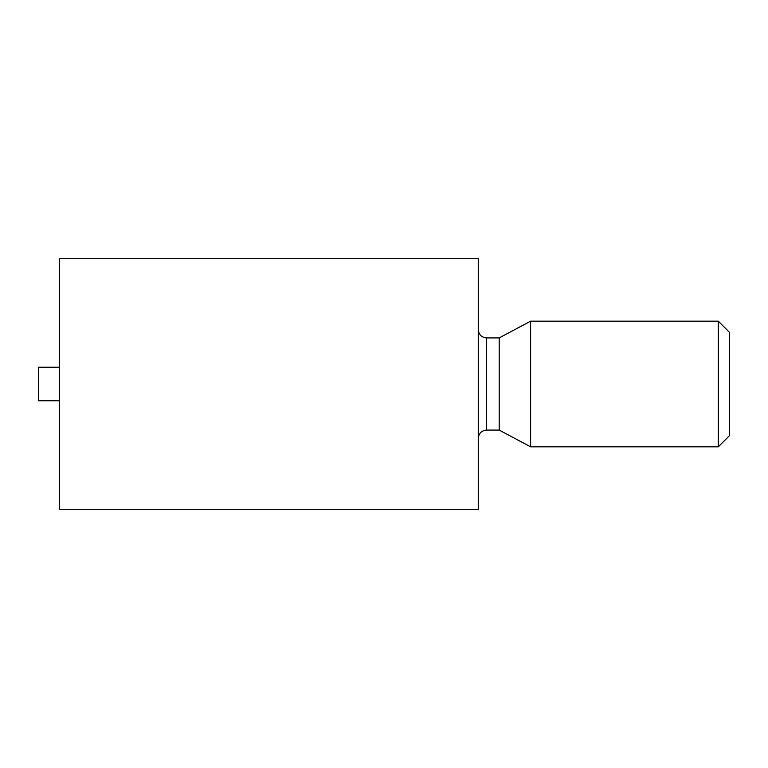 <?xml version="1.0" encoding="UTF-8"?>
<svg xmlns="http://www.w3.org/2000/svg" width="768" height="768" viewBox="0 0 768 768"><rect width="100%" height="100%" fill="white"/><g stroke="black" fill="none" stroke-linecap="round" stroke-linejoin="round"><path stroke-width="1.15" d="M478.253 384L478.253 509.674L59.347 509.674L59.347 258.326L478.253 258.326L478.253 384M499.2 384L499.2 337.92L530.621 321.168L530.621 446.832L499.2 430.08L499.2 384M59.347 400.752L38.4 400.752L38.4 367.248L59.347 367.248M718.291 446.832L729.6 435.523L729.6 332.477L718.291 321.168L718.291 446.832L530.621 446.832M478.253 329.539C478.8 334.675 481.594 337.469 486.634 337.92L486.634 430.08C481.594 430.531 478.8 433.325 478.253 438.461M486.634 430.08L499.2 430.08M486.634 337.92L499.2 337.92M718.291 321.168L530.621 321.168"/></g></svg>
